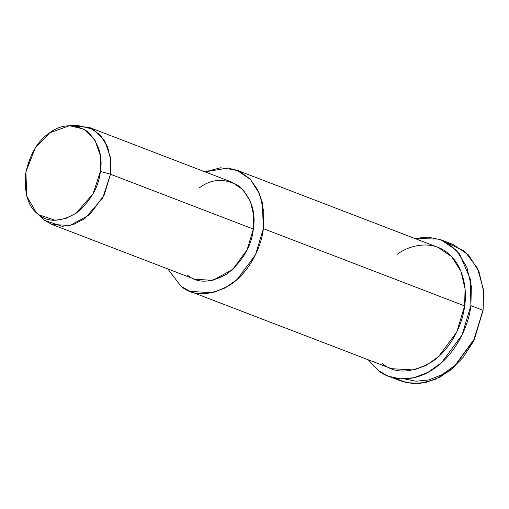 <?xml version="1.0" encoding="UTF-8"?>
<svg xmlns="http://www.w3.org/2000/svg" width="509" height="509" viewBox="0 0 509 509"><rect width="100%" height="100%" fill="white"/><g stroke="black" fill="none" stroke-linecap="round" stroke-linejoin="round"><path stroke-width="0.76" d="M404.598 378.944L415.936 381.216L428.794 379.949L442.232 374.611L455.008 365.347L474.28 339.032L482.627 311.222M446.781 242.608L464.742 251.351L477.518 268.243L483.365 289.36L483.098 310.337L473.135 341.908L463.05 357.496L449.956 370.577L435.055 379.491L419.982 383.423L406.239 382.615L394.78 378.092M36.241 212.59L44.703 220.41L62.251 226.352L73.353 224.526L84.672 218.736L102.742 197.937L110.491 174.224L100.4 171.418L93.134 193.643L76.204 213.144L65.591 218.577L55.182 220.289L38.729 214.715L36.241 212.59L26.792 196.283L25.87 171.845L35.255 148.055L49.653 132.83L69.593 125.698L83.909 129.146L94.954 140.115L100.337 155.601L100.4 171.418L110.491 174.224L110.421 157.357L104.676 140.834L92.892 129.14L77.629 125.462L69.593 125.698M100.4 171.418C102.913 155.627 98.492 142.24 87.128 131.265C73.881 123.528 61.385 124.05 49.653 132.83C37.621 140.732 29.554 154.647 25.45 174.562C24.26 194.349 28.682 207.736 38.729 214.715C48.24 222.605 60.73 222.083 76.204 213.144C90.64 201.087 98.708 187.178 100.4 171.418M73.506 125.85L89.139 127.377L100.114 134.796L107.558 146.656L110.816 160.577L110.491 174.224L104.186 195.106L89.622 214.785L69.911 225.493L51.886 224.424L44.703 220.41L39.244 215.103M51.886 224.424L194.762 279.269L212.787 280.338L232.498 269.63L247.062 249.951L253.361 229.069L110.491 174.224L253.361 229.069L253.686 215.422L250.428 201.494L242.984 189.641L232.015 182.216L89.139 127.377M190.105 291.402L391.396 368.669L413.932 369.998L426.536 365.176L438.567 356.618L456.77 332.021L464.647 305.915L263.357 228.649L262.313 202.576L257.719 189.851L250.129 179.092L240 171.565L228.331 167.989L205.012 171.851L220.524 167.785L236.672 170.089L250.383 179.365L259.692 194.183L263.757 211.591L263.357 228.649L255.48 254.754L237.27 279.352L225.239 287.909L212.635 292.732L190.105 291.402L181.121 286.376L167.76 268.905L181.121 286.376C193.802 296.9 210.459 296.2 231.086 284.283C249.983 271.367 261.454 246.502 263.357 228.649L464.647 305.915L465.054 288.858L460.982 271.45L451.68 256.631L437.963 247.355L236.672 170.089M199.229 187.91C211.75 178.544 225.073 177.985 239.205 186.237C251.325 197.944 256.046 212.221 253.361 229.069C251.554 245.879 242.952 260.71 227.548 273.575C211.044 283.106 197.721 283.666 187.573 275.254M388.488 376.246L400.685 380.929L412.525 383.538L426.033 382.431L440.215 377.004L453.754 367.377L474.235 339.707L483.098 310.337L470.895 305.654L470.322 279.148L459.621 254.118L450.306 244.912L439.076 239.128L414.771 238.454L427.84 237.099L440.877 239.771L456.306 250.205L466.772 266.881L471.353 286.465L470.895 305.654L462.032 335.024L441.551 362.694L428.012 372.321L413.836 377.748L400.329 378.855L388.488 376.246L378.378 370.603L368.204 359.761L378.378 370.603C390.492 380.681 413.55 383.404 434.597 368.242C455.848 353.71 468.757 325.735 470.895 305.654L483.098 310.337L483.55 291.148L478.969 271.564L468.503 254.888L453.074 244.454L440.877 239.771M396.982 254.468C410.273 244.505 431.645 240.324 446.947 252.375C462.586 263.847 467.516 288.024 464.647 305.915C462.745 323.769 451.273 348.633 432.383 361.549C411.756 373.466 395.099 374.166 382.412 363.649"/></g></svg>
